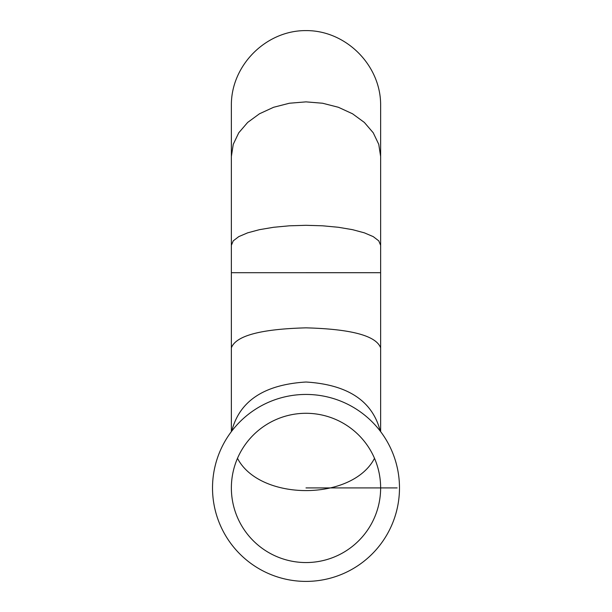 <?xml version="1.0" encoding="UTF-8"?>
<svg xmlns="http://www.w3.org/2000/svg" width="612" height="612" viewBox="0 0 612 612"><rect width="100%" height="100%" fill="white"/><g stroke="black" fill="none" stroke-linecap="round" stroke-linejoin="round"><path stroke-width="0.92" d="M306 394.442A93.483 93.483 0 0 0 212.517 487.917A93.483 93.483 0 0 0 306 581.4A93.483 93.483 0 0 1 212.517 487.917A93.483 93.483 0 0 1 306 394.442A93.483 93.483 0 0 1 399.483 487.917A93.483 93.483 0 0 1 306 581.4A93.483 93.483 0 0 0 399.483 487.917A93.483 93.483 0 0 0 306 394.442A93.483 93.483 0 0 1 399.483 487.917A93.483 93.483 0 0 1 306 581.4A93.483 93.483 0 0 1 212.517 487.917A93.483 93.483 0 0 1 306 394.442M306 562.55A74.633 74.633 0 0 0 380.633 487.917A74.633 74.633 0 0 0 306 413.291A74.633 74.633 0 0 0 231.367 487.917A74.633 74.633 0 0 0 306 562.55A74.633 74.633 0 0 0 380.633 487.917A74.633 74.633 0 0 0 306 413.291A74.633 74.633 0 0 0 231.367 487.917A74.633 74.633 0 0 0 306 562.55M306 272.707L231.367 272.707L231.367 245.305L233.241 240.853L238.757 236.63L247.653 232.835L259.465 229.668L273.618 227.282L289.392 225.805L306 225.308L322.608 225.805L338.382 227.282L352.535 229.668L364.347 232.835L373.243 236.63L378.759 240.853L380.633 245.305L380.633 272.707L306 272.707M380.633 156.504L380.633 105.233C380.932 65.3 345.933 30.302 306 30.6C266.067 30.302 231.068 65.3 231.367 105.233L231.367 156.504L233.241 144.348L238.757 132.796L247.653 122.438L259.465 113.786L273.618 107.276L289.392 103.237L306 101.867L322.608 103.237L338.382 107.276L352.535 113.786L364.347 122.438L373.243 132.796L378.759 144.348L380.633 156.504L380.633 245.305M380.633 431.636L380.633 347.846C376.12 335.728 351.242 329.057 306 327.848C260.758 329.057 235.88 335.728 231.367 347.846L231.367 272.707M380.251 431.131C372.524 400.967 347.777 384.596 306 382.018C264.223 384.596 239.476 400.967 231.749 431.131M237.487 458.319C259.794 501.343 352.206 501.343 374.513 458.319M306 272.692L378.759 272.692L306 272.692M306 487.917L397.134 487.917L306 487.917M231.367 156.504L231.367 245.305M380.633 347.846L380.633 272.707M231.367 431.636L231.367 347.846"/></g></svg>
